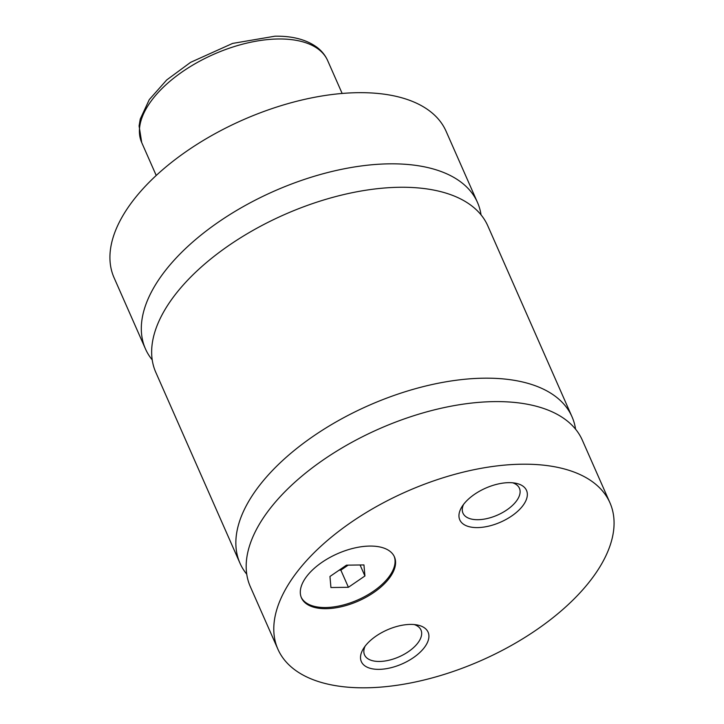 <?xml version="1.0" encoding="UTF-8"?>
<svg xmlns="http://www.w3.org/2000/svg" width="724" height="724" viewBox="0 0 724 724"><rect width="100%" height="100%" fill="white"/><g stroke="black" fill="none" stroke-linecap="round" stroke-linejoin="round"><path stroke-width="1.09" d="M481.035 214.838A181.443 92.364 156.2 0 0 477.469 202.412A181.443 92.364 156.2 0 0 389.087 163.841A181.443 92.364 156.2 0 0 207.281 230.169A181.443 92.364 156.2 0 0 145.443 348.859A181.443 92.364 156.2 0 0 152.212 359.873M575.571 429.187A181.443 92.364 156.2 0 0 572.005 416.762L487.804 225.852A181.443 92.364 156.2 0 0 284.514 214.566A181.443 92.364 156.2 0 0 155.778 372.29L239.979 563.2A181.443 92.364 156.2 0 0 246.748 574.213M609.943 502.782L582.34 440.192A181.443 92.364 156.2 0 0 379.05 428.907A181.443 92.364 156.2 0 0 250.314 586.639L277.916 649.229A181.443 92.364 156.2 0 0 366.299 687.8A181.443 92.364 156.2 0 0 548.104 621.473A181.443 92.364 156.2 0 0 609.943 502.782A181.443 92.364 156.2 0 0 521.561 464.211A181.443 92.364 156.2 0 0 339.755 530.538A181.443 92.364 156.2 0 0 277.916 649.229M572.005 416.762A181.443 92.364 156.2 0 0 368.715 405.476A181.443 92.364 156.2 0 0 239.979 563.2M369.674 546.068A50.807 25.865 156.2 0 0 318.768 564.639A50.807 25.865 156.2 0 0 301.456 597.879A50.807 25.865 156.2 0 0 326.207 608.676A50.807 25.865 156.2 0 0 377.113 590.105A50.807 25.865 156.2 0 0 394.426 556.874A50.807 25.865 156.2 0 0 369.674 546.068M301.22 597.3A50.807 25.865 156.2 0 0 325.7 607.536A50.807 25.865 156.2 0 0 376.145 589.309A50.807 25.865 156.2 0 0 394.164 556.304M508.755 482.655A36.471 18.562 156.2 0 0 461.812 506.945A36.471 18.562 156.2 0 0 477.55 527.597A36.471 18.562 156.2 0 0 521.461 507.424A36.471 18.562 156.2 0 0 515.624 483.216A36.471 18.562 156.2 0 0 508.755 482.655M463.505 504.483A30.842 15.702 156.2 0 0 462.971 513.144A30.842 15.702 156.2 0 0 478.003 519.705A30.842 15.702 156.2 0 0 508.909 508.429A30.842 15.702 156.2 0 0 519.416 488.248A30.842 15.702 156.2 0 0 512.664 482.799M410.318 624.414A36.471 18.562 156.2 0 0 363.376 648.704A36.471 18.562 156.2 0 0 379.114 669.356A36.471 18.562 156.2 0 0 423.024 649.184A36.471 18.562 156.2 0 0 417.187 624.966A36.471 18.562 156.2 0 0 410.318 624.414M365.068 646.242A30.842 15.702 156.2 0 0 364.534 654.903A30.842 15.702 156.2 0 0 379.566 661.455A30.842 15.702 156.2 0 0 410.472 650.179A30.842 15.702 156.2 0 0 420.979 630.007A30.842 15.702 156.2 0 0 414.228 624.559M477.469 202.412L446.084 131.252A181.443 92.364 156.2 0 0 357.701 92.681A181.443 92.364 156.2 0 0 175.896 159.008A181.443 92.364 156.2 0 0 114.057 277.699L145.443 348.859M364.923 575.978L363.946 564.928L346.461 565.173L329.954 576.476L330.931 587.535L348.416 587.282L364.923 575.978L360.072 564.982M339.176 570.159L340.85 570.141L348.135 565.154M340.85 570.141L348.416 587.282M327.655 60.59A101.613 51.721 156.2 0 0 278.161 38.987A101.613 51.721 156.2 0 0 176.348 76.129A101.613 51.721 156.2 0 0 141.723 142.592L139.089 125.958L140.257 119.035L149.28 99.622L166.701 79.957L190.584 62.355L232.63 43.413L274.957 36.2C292.514 35.901 306.569 39.639 317.112 47.395C321.827 51.015 325.338 55.413 327.655 60.59L342.153 93.459M141.723 142.592L156.221 175.461"/></g></svg>
